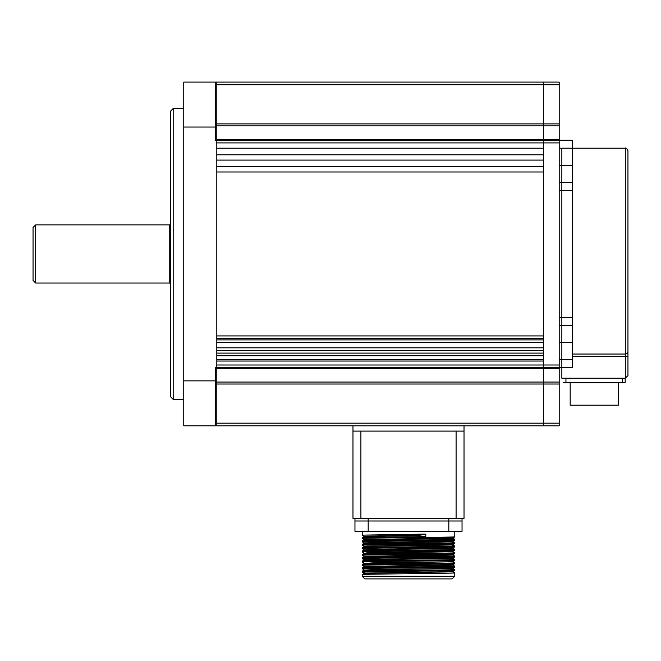 <?xml version="1.0" encoding="UTF-8"?>
<svg xmlns="http://www.w3.org/2000/svg" width="661" height="661" viewBox="0 0 661 661"><rect width="100%" height="100%" fill="white"/><g stroke="black" fill="none" stroke-linecap="round" stroke-linejoin="round"><path stroke-width="0.99" d="M35.694 283.04L35.694 224.872L33.05 227.516L33.05 280.396L35.694 283.04L169.745 283.04L169.745 224.872L170.538 224.079M572.426 354.04L625.306 354.04L625.306 148.196C625.901 147.494 626.785 148.37 627.95 150.84L627.95 375.58L625.306 378.224L627.95 375.58M572.426 359.716L572.426 325.344L561.85 325.344L561.85 359.716L572.426 359.716L572.426 367.648L561.85 367.648L561.85 359.716L561.85 367.648L559.206 367.648L559.206 368.532L543.342 368.532L543.342 140.264L572.426 140.264L572.426 148.196L561.85 148.196L561.85 182.568L572.426 182.568L572.426 190.5L561.85 190.5L561.85 182.568L561.85 317.412L561.85 165.473L572.426 165.473L572.426 148.196L625.306 148.196M559.206 325.344L561.85 325.344L561.85 317.412L561.85 342.439L572.426 342.439M559.206 317.412L572.426 317.412L572.426 325.344M572.426 317.412L572.426 190.5M572.426 182.568L572.426 165.473M559.206 148.196L561.85 148.196L561.85 165.473L559.206 165.473M627.95 356.543L625.306 356.543L625.306 378.224L561.85 378.224L561.85 367.648M173.182 399.376L170.538 396.732L170.538 111.18L173.182 108.536L173.182 399.376L183.758 399.376M215.486 425.816L215.486 367.648L216.808 367.648L216.808 425.816L183.758 425.816L183.758 82.096L216.808 82.096L216.808 382.835L215.486 382.835M215.486 127.044L215.486 140.264L216.808 140.264L216.808 123.888L543.342 123.888L543.342 82.096L559.206 82.096L559.206 84.74L543.342 84.74L543.342 125.863L543.342 123.888L559.206 123.888L559.206 125.863L543.342 125.863L543.342 139.38L543.342 125.863L216.808 125.863L216.808 82.096L215.486 82.096L215.486 127.044L183.758 127.044M215.486 125.078L216.808 125.078M561.85 165.473L561.85 182.568L559.206 182.568M561.85 317.412L561.85 342.439L559.206 342.439M561.85 342.439L561.85 359.716L559.206 359.716M543.342 365.004L559.206 365.004L559.206 367.648L543.342 367.648L543.342 365.004L216.808 365.004L216.808 361.038L543.342 361.038L543.342 384.024L216.808 384.024L216.808 423.172L559.206 423.172L559.206 425.816L543.342 425.816L543.342 368.532L543.342 425.816L216.808 425.816M559.206 423.172L559.206 384.024L543.342 384.024M216.808 368.532L216.808 367.648L543.342 367.648L543.342 368.532L216.808 368.532L216.808 382.05L559.206 382.05L559.206 384.024M559.206 382.05L559.206 368.532M559.206 365.004L559.206 142.908L543.342 142.908L543.342 123.888M216.808 125.863L216.808 139.38L543.342 139.38L543.342 140.264L543.342 139.38L559.206 139.38L559.206 142.908M559.206 139.38L559.206 125.863M559.206 123.888L559.206 84.74M216.808 384.024L216.808 382.05L543.342 382.05M216.808 359.716L543.342 359.716M216.808 84.74L543.342 84.74L543.342 82.096L216.808 82.096M543.342 142.908L216.808 142.908L216.808 148.196L543.342 148.196L543.342 140.264L216.808 140.264L216.808 139.38M543.342 342.53L216.808 342.53M543.342 338.564L543.342 339.886L216.808 339.886L216.808 338.564L543.342 338.564M216.808 335.92L543.342 335.92M543.342 171.992L216.808 171.992L216.808 166.704L543.342 166.704L543.342 171.992M216.808 160.094L543.342 160.094L543.342 154.806L216.808 154.806L216.808 160.094M543.342 355.75L216.808 355.75M543.342 350.462L543.342 353.106L216.808 353.106L216.808 350.462L543.342 350.462M216.808 347.818L543.342 347.818M618.299 382.719L618.299 405.193L570.179 405.193L570.179 382.719M565.948 378.224L565.948 382.719L622.53 382.719L622.53 378.224M625.174 382.719L625.174 378.224L625.174 382.719L622.53 382.719M565.948 382.719L563.304 382.719L565.948 382.719M464.022 425.816L464.022 518.356L456.09 518.356L456.09 431.104L360.906 431.104L360.906 518.356L352.974 518.356L352.974 431.104L464.022 431.104M352.974 425.816L352.974 431.104M360.906 518.356L456.09 518.356M401.45 539.244L399.484 539.219M433.542 537.335L452.95 537.856L439.929 538.277L364.046 539.533L362.228 538.484L362.236 537.633L425.808 536.6L417.983 535.641L417.983 535.22L425.808 534.08L425.808 536.6M364.046 542.888L364.046 543.309L439.929 542.053L452.95 541.632L452.95 541.21L364.046 542.888L362.228 541.838C359.369 541.285 457.627 540.723 454.768 540.161L454.76 539.31L433.542 538.789M417.983 535.22L364.046 536.178L362.228 535.129L362.228 531.312M362.228 538.484C359.369 537.922 457.627 537.368 454.768 536.806L454.768 531.312M362.228 576.26L454.768 576.26L452.124 578.904L364.872 578.904L362.228 576.26L362.236 574.574C359.369 574.021 457.627 573.459 454.768 572.905L452.942 571.839L377.067 573.112L364.054 573.525L362.236 574.574M364.872 572.244L362.236 572.071L362.236 571.211C359.369 570.666 457.627 570.104 454.768 569.542L452.942 568.485L364.054 570.162L377.067 569.336L452.95 568.493M454.768 576.26L454.768 572.905M364.054 569.765L362.228 568.708L362.228 567.865L364.054 566.808L449.563 565.345L452.95 565.138L452.95 564.717M454.76 570.393L452.942 571.443L439.929 571.856L364.046 573.112L362.236 572.071C359.369 571.501 457.627 570.947 454.768 570.385L454.768 569.542M362.228 565.345C359.369 564.791 457.627 564.23 454.768 563.668L452.942 564.725L439.929 565.138L364.046 566.394L362.228 565.345L362.236 564.494C359.369 563.949 457.627 563.387 454.768 562.825L452.942 561.767L364.054 563.445L377.067 562.618L452.95 561.776M362.228 568.708C359.369 568.146 457.627 567.584 454.768 567.022L454.768 566.188L452.942 565.13M364.054 563.048L362.228 561.99L362.236 561.139C359.369 560.594 457.627 560.032 454.768 559.47L452.942 558.413L377.067 559.677L364.054 560.09L362.236 561.139M454.76 563.676L454.768 562.825M364.054 559.693L362.236 558.644L362.236 557.785C359.369 557.231 457.627 556.669 454.768 556.116L452.942 555.05M362.228 561.99C359.369 561.429 457.627 560.867 454.768 560.313L454.768 559.47M364.046 556.322L364.046 556.744L439.929 555.48L452.95 555.066L452.95 554.645L364.046 556.322L362.228 555.273L362.236 554.422C359.369 553.877 457.627 553.315 454.768 552.753L452.942 551.695L364.054 553.373L367.433 552.753L452.942 551.299L454.76 550.249L454.768 549.398L452.942 548.341L364.054 550.018L367.433 549.398L452.95 547.928L452.95 548.349M362.228 558.628C359.369 558.074 457.627 557.512 454.768 556.95L454.768 556.116M364.054 552.976L362.228 551.918L362.236 551.067C359.369 550.514 457.627 549.96 454.768 549.398M362.228 555.273C359.369 554.711 457.627 554.158 454.768 553.596L454.768 552.753M364.054 549.613L362.228 548.556L362.236 547.705C359.369 547.159 457.627 546.597 454.768 546.036L452.124 545.862M364.054 546.259L362.228 545.201L362.228 544.358L364.054 543.301M362.228 548.556C359.369 548.002 457.627 547.44 454.768 546.878L454.768 546.036L452.942 544.978L377.067 546.25L364.054 546.655L362.236 547.705M362.228 541.838L362.236 540.995C359.369 540.442 457.627 539.88 454.768 539.326M362.228 545.201C359.369 544.639 457.627 544.077 454.768 543.524L454.768 542.681L452.942 541.623M452.942 568.088L454.768 567.022M362.228 567.865C359.369 567.303 457.627 566.75 454.768 566.188M454.76 560.321L452.942 561.371M364.046 560.098L364.046 559.677L367.433 559.47L452.942 558.008L454.768 556.95M454.76 553.604L452.942 554.653M362.228 551.918C359.369 551.357 457.627 550.795 454.768 550.233L454.768 550.233M454.76 546.887L452.942 547.936M364.046 546.672L364.046 546.25L367.433 546.036L452.942 544.581L454.768 543.524M362.228 544.358C359.369 543.805 457.627 543.243 454.768 542.681M454.76 540.169L452.942 541.219M364.872 546.564L364.872 547.539M452.124 540.343L452.124 541.309M452.124 541.731L452.124 542.863M452.124 545.094L452.124 546.217M452.124 547.06L452.124 548.027M452.124 548.448L452.124 549.58M462.039 518.356L462.039 521L354.957 521L354.957 518.356L354.957 521L462.039 521L462.039 531.312L354.957 531.312L354.957 521L354.957 531.312M364.046 539.533L364.046 539.954L449.563 538.484L452.95 538.277L454.768 536.806M449.563 538.062L417.512 537.542M362.236 537.633L364.054 536.583L417.983 535.641M362.228 535.129L425.808 534.08M627.95 351.536A2.644 2.504 180 0 1 625.306 354.04L625.306 356.543L572.426 356.543M183.758 380.868L215.486 380.868M561.85 190.5L559.206 190.5M448.819 531.312L448.819 518.356M368.177 518.356L368.177 531.312M169.745 224.872L35.694 224.872M169.745 283.04L170.538 283.833M183.758 108.536L173.182 108.536M364.046 536.178L364.046 536.592M452.95 544.573L452.95 544.986M452.95 551.282L452.95 551.704M452.95 558L452.95 558.421M364.046 566.394L364.046 566.816M364.046 573.112L364.046 573.533M452.95 571.435L452.95 571.856M362.236 571.211L364.054 570.162M362.236 564.494L364.054 563.445M362.236 557.785L364.054 556.736M362.236 554.422L364.054 553.373M362.236 551.067L364.054 550.018M362.236 540.995L364.054 539.946M454.76 539.31L452.942 538.261"/></g></svg>
